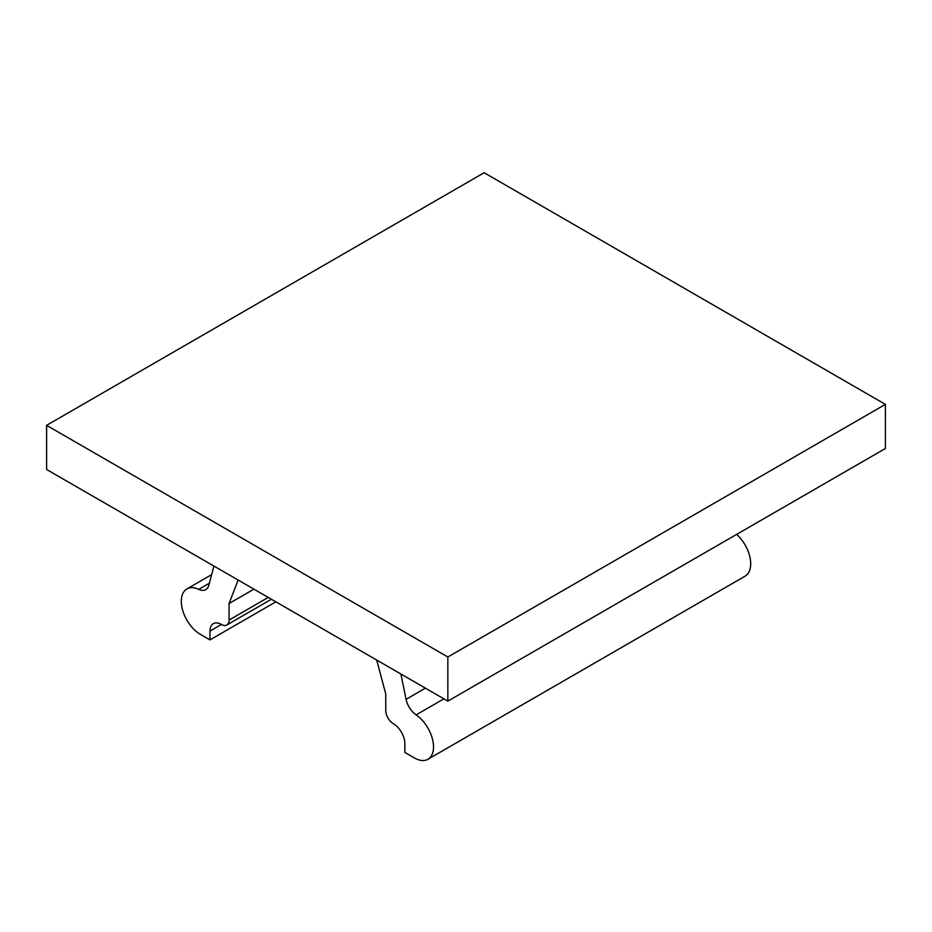 <?xml version="1.0" encoding="UTF-8"?>
<svg xmlns="http://www.w3.org/2000/svg" width="932" height="932" viewBox="0 0 932 932"><rect width="100%" height="100%" fill="white"/><g stroke="black" fill="none" stroke-linecap="round" stroke-linejoin="round"><path stroke-width="1.4" d="M447.849 657.002L46.6 425.342L46.6 469.472L447.849 701.12L447.849 657.002L885.4 404.383L484.151 172.723L46.6 425.342M221.432 624.463L209.968 631.081A16.217 9.355 60 0 1 213.323 623.659A16.217 9.355 60 0 1 221.432 624.463A10.811 6.244 -120 0 0 226.837 624.999A10.811 6.244 -120 0 0 229.074 620.048L229.074 603.517L253.935 589.164M209.339 583.222L198.702 589.362A27.016 15.599 -120 0 0 186.901 588.919A27.016 15.599 -120 0 0 182.754 610.577A27.016 15.599 -120 0 0 200.415 634.389L209.968 639.9L275.884 601.839M885.4 404.383L885.4 448.502L447.849 701.12M425.4 688.166L406.072 699.326L400.888 674.011M406.072 699.326A16.217 9.355 -120 0 0 416.115 714.891A27.016 15.599 -120 0 1 432.378 738.727A27.016 15.599 -120 0 1 427.916 759.277A27.016 15.599 -120 0 1 414.414 757.937L404.861 752.427L404.861 743.596A16.217 9.355 60 0 0 393.397 723.745A10.811 6.244 60 0 1 385.755 710.499L385.755 693.979L376.703 660.054M198.702 589.362A16.217 9.355 -120 0 0 205.786 589.63A16.217 9.355 -120 0 0 208.756 585.413L213.941 566.073M209.968 631.081L209.968 639.9M238.114 580.042L229.074 603.517M427.916 759.277L745.099 576.162A27.016 15.599 -120 0 0 736.641 534.397M229.074 620.048L268.241 597.435M443.9 698.849L416.115 714.891M186.901 588.919L211.646 574.636M226.837 624.999L271.41 599.264"/></g></svg>
